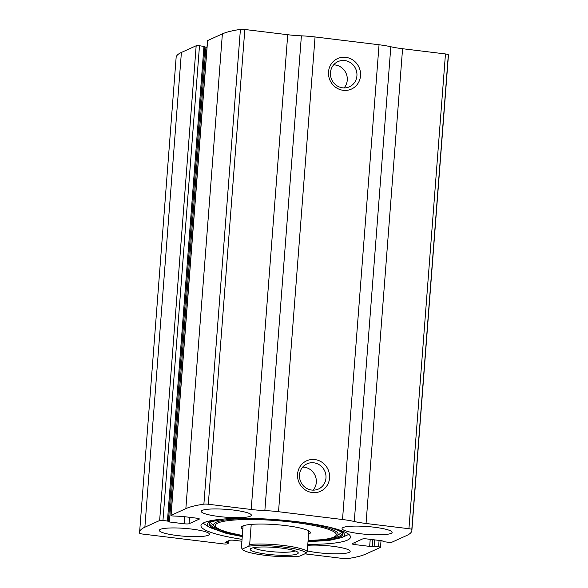 <?xml version="1.0" encoding="UTF-8"?>
<svg xmlns="http://www.w3.org/2000/svg" width="588" height="588" viewBox="0 0 588 588"><rect width="100%" height="100%" fill="white"/><g stroke="black" fill="none" stroke-linecap="round" stroke-linejoin="round"><path stroke-width="0.88" d="M304.849 553.837L343.171 558.512A4.02 0.632 -175.6 0 0 347.589 558.6A127.221 19.904 -175.6 0 0 365.618 554.124L380.392 547.428A2.675 0.419 -175.6 0 0 380.502 547.318A2.675 0.419 -175.6 0 0 378.599 546.766L369.676 546.392L354.961 544.598A4.02 0.632 -175.6 0 1 352.102 543.775A4.02 0.632 -175.6 0 1 352.263 543.613L362.37 539.034A4.02 0.632 -175.6 0 1 367.353 538.99L382.068 540.784L384.03 541.732L388.506 542.276A2.675 0.419 -175.6 0 0 391.829 542.246L406.602 535.55A127.221 19.904 -175.6 0 0 411.872 530.486A127.221 19.904 -175.6 0 0 411.798 529.509A4.02 0.632 -175.6 0 0 408.939 528.715L366.045 523.482A28.121 4.403 -175.6 0 1 354.277 521.497A28.121 4.403 -175.6 0 0 342.517 519.52L278.528 511.714A28.121 4.403 -175.6 0 0 264.857 510.597A28.121 4.403 -175.6 0 1 251.194 509.48L208.299 504.247A4.02 0.632 -175.6 0 0 203.882 504.159A127.221 19.904 -175.6 0 0 185.852 508.635L171.079 515.331A2.675 0.419 -175.6 0 0 170.968 515.433A2.675 0.419 -175.6 0 0 172.872 515.985L181.795 516.36L196.51 518.16A4.02 0.632 -175.6 0 1 199.369 518.984A4.02 0.632 -175.6 0 1 199.207 519.145L189.101 523.717A4.02 0.632 -175.6 0 1 184.118 523.768L169.403 521.975L167.44 521.027L162.964 520.476L199.494 45.724A2.675 0.419 -175.6 0 0 196.171 45.754L181.398 52.45A127.221 19.904 -175.6 0 0 176.128 57.514L139.599 532.265A127.221 19.904 -175.6 0 0 139.672 533.25A4.02 0.632 -175.6 0 0 142.531 534.044L223.653 543.937A2.675 0.419 -175.6 0 0 226.975 543.9L228.364 543.246L227.416 542.967L227.549 541.254M162.964 520.476A2.675 0.419 -175.6 0 0 159.642 520.512L144.868 527.208A127.221 19.904 -175.6 0 0 139.599 532.265M251.194 509.48L287.723 34.721L244.829 29.488A4.02 0.632 -175.6 0 0 240.411 29.4A127.221 19.904 -175.6 0 0 222.382 33.876L207.608 40.572A2.675 0.419 -175.6 0 0 207.498 40.682L170.968 515.433M411.872 530.486L448.401 55.735A127.221 19.904 -175.6 0 0 448.328 54.75A4.02 0.632 -175.6 0 0 445.469 53.956L402.574 48.723A28.121 4.403 -175.6 0 1 390.814 46.746A28.121 4.403 -175.6 0 0 379.047 44.761L315.058 36.956A28.121 4.403 -175.6 0 0 301.394 35.839A28.121 4.403 -175.6 0 1 287.723 34.721M345.788 57.345A16.736 15.898 -114.4 0 1 357.739 83.761A16.736 15.898 -114.4 0 1 330.03 80.38A16.736 15.898 -114.4 0 1 345.788 57.345M314.837 459.566A16.736 15.898 -114.4 0 1 326.788 485.982A16.736 15.898 -114.4 0 1 299.079 482.608A16.736 15.898 -114.4 0 1 314.837 459.566M307.803 544.414A74.992 11.731 -175.6 0 0 347.398 540.115A74.992 11.731 -175.6 0 0 350.507 537.131A74.992 11.731 -175.6 0 0 286.966 520.593A74.992 11.731 -175.6 0 0 204.073 522.644A74.992 11.731 -175.6 0 0 200.964 525.628A74.992 11.731 -175.6 0 0 242.05 539.358M160.384 529.369A25.108 3.925 4.4 0 1 188.145 528.685A25.108 3.925 4.4 0 1 209.416 534.227A25.108 3.925 4.4 0 1 184.081 536.212A25.108 3.925 4.4 0 1 159.348 530.369A25.108 3.925 4.4 0 1 160.384 529.369M202.323 510.369A25.108 3.925 4.4 0 1 230.077 509.686A25.108 3.925 4.4 0 1 251.355 515.22A25.108 3.925 4.4 0 1 226.02 517.212A25.108 3.925 4.4 0 1 201.287 511.369A25.108 3.925 4.4 0 1 202.323 510.369M307.737 545.326A25.108 3.925 4.4 0 1 335.057 546.59A25.108 3.925 4.4 0 1 350.183 551.39A25.108 3.925 4.4 0 1 334.499 553.815A25.108 3.925 4.4 0 1 307.311 550.882M343.091 527.532A25.108 3.925 4.4 0 1 370.852 526.848A25.108 3.925 4.4 0 1 392.123 532.39A25.108 3.925 4.4 0 1 366.787 534.374A25.108 3.925 4.4 0 1 342.054 528.531A25.108 3.925 4.4 0 1 343.091 527.532M241.903 541.232L234.472 540.321A4.02 0.632 -175.6 0 0 229.489 540.372L225.02 542.437L227.416 542.967M199.494 45.724L204.867 46.599M204.889 47.025L206.983 47.349M313.794 462.8A13.84 13.149 -114.4 0 1 325.789 474.45A13.84 13.149 -114.4 0 1 318.453 489.032A13.84 13.149 -114.4 0 1 300.769 481.851A13.84 13.149 -114.4 0 1 307.032 463.822A13.84 13.149 -114.4 0 1 313.794 462.8M302.688 467.078A13.84 13.149 -114.4 0 1 304.136 467.173A13.84 13.149 -114.4 0 1 315.352 476.074A13.84 13.149 -114.4 0 1 313.139 490.149M344.744 60.571A13.84 13.149 -114.4 0 1 356.74 72.228A13.84 13.149 -114.4 0 1 349.404 86.811A13.84 13.149 -114.4 0 1 331.72 79.63A13.84 13.149 -114.4 0 1 337.982 61.593A13.84 13.149 -114.4 0 1 344.744 60.571M333.639 64.856A13.84 13.149 -114.4 0 1 335.079 64.952A13.84 13.149 -114.4 0 1 346.303 73.845A13.84 13.149 -114.4 0 1 344.09 87.928M348.787 534.345A74.992 11.731 4.4 0 1 347.795 534.845L341.665 537.616L328.817 540.497L308.016 541.629M242.263 536.572L226.409 533.434L209.629 527.458L203.992 523.783A74.992 11.731 4.4 0 1 203.095 523.136M242.829 529.185A34.641 5.417 4.4 0 1 241.484 526.921A34.641 5.417 4.4 0 1 242.734 526.025A34.641 5.417 4.4 0 1 279.454 524.93A34.641 5.417 4.4 0 1 310.266 532.213A34.641 5.417 4.4 0 1 308.59 534.242M309.178 531.14A33.479 5.241 4.4 0 1 308.796 531.515M243.042 526.451A33.479 5.241 4.4 0 1 242.726 526.032M248.606 546.208A32.142 5.027 4.4 0 1 283.365 547.016A32.142 5.027 4.4 0 1 306.194 553.227L299.821 556.116A32.142 5.027 4.4 0 1 266.313 555.454A32.142 5.027 4.4 0 1 242.513 549.523A32.142 5.027 4.4 0 1 242.234 549.089L248.606 546.208L249.672 544.451A33.479 5.241 4.4 0 1 283.842 545.524A33.479 5.241 4.4 0 1 307.259 551.47L306.194 553.227M251.179 548.354A24.108 3.771 4.4 0 1 275.926 547.516A24.108 3.771 4.4 0 1 297.991 552.389A24.108 3.771 4.4 0 1 273.92 554.918A24.108 3.771 4.4 0 1 250.525 548.736A24.108 3.771 4.4 0 1 251.179 548.354M242.234 549.089L242.513 549.523M249.672 544.451L251.216 524.4M307.259 551.47L308.84 530.935M241.367 548.214L243.087 525.878M295.169 550.882A21.425 3.352 4.4 0 1 274.155 551.867A21.425 3.352 4.4 0 1 253.546 547.678M144.868 527.208L181.398 52.45M159.642 520.512L196.171 45.754M185.852 508.635L222.382 33.876M203.882 504.159L240.411 29.4M171.079 515.331L207.608 40.572M411.798 529.509L448.328 54.75M408.939 528.715L445.469 53.956M366.045 523.482L402.574 48.723M354.277 521.497L390.814 46.746M342.517 519.52L379.047 44.761M278.528 511.714L315.058 36.956M264.857 510.597L301.394 35.839M208.299 504.247L244.829 29.488M189.101 523.717L189.593 517.315M184.118 523.768L184.661 516.712M169.403 521.975L205.932 47.216M167.44 521.027L203.97 46.268M226.454 542.856L226.542 541.71M383.133 541.401L383.163 540.989M354.961 544.598L355.137 542.312M369.676 546.392L370.219 539.336M372.167 546.37L372.689 539.637M372.454 546.237L372.961 539.674M374.115 546.223L374.607 539.872M378.599 546.766L379.084 540.416M209.629 527.458A68.855 10.775 4.4 0 1 210.07 521.571A68.855 10.775 4.4 0 1 215.906 519.829M336.623 529.119A68.855 10.775 4.4 0 1 341.665 537.616M328.81 527.076L339.033 530.677L342.473 533.162A67.091 10.496 4.4 0 1 308.083 540.85M242.322 535.793A67.091 10.496 4.4 0 1 209.512 522.93L211.349 521.725L223.947 519.006M342.179 532.779A66.503 10.4 4.4 0 1 330.346 538.439M220.691 530.001A66.503 10.4 4.4 0 1 209.857 522.6M242.344 535.514L228.012 532.383L220.015 529.729L214.671 526.583A62.372 9.761 4.4 0 1 216.274 522.173A62.372 9.761 4.4 0 1 291.016 521.086A62.372 9.761 4.4 0 1 336.814 535.977L342.018 532.243M242.344 535.47A60.652 9.489 4.4 0 1 217.876 522.997A60.652 9.489 4.4 0 1 312.375 525.224A60.652 9.489 4.4 0 1 308.105 540.526M168.396 521.299L204.925 46.54M228.364 543.246L228.556 540.798M383.075 541.46L383.111 540.975M380.502 547.318L381.017 540.651M214.671 526.583L210.1 522.093M336.814 535.977L330.985 538.285L322.863 539.652L308.097 540.578"/></g></svg>

